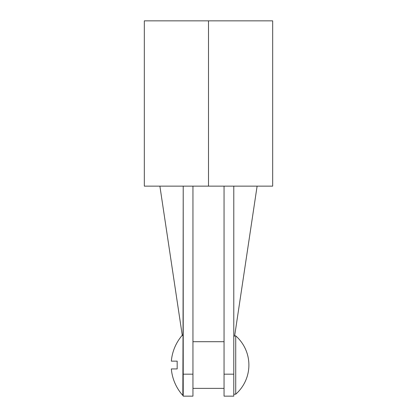 <?xml version="1.0" encoding="UTF-8"?>
<svg xmlns="http://www.w3.org/2000/svg" width="417" height="417" viewBox="0 0 417 417"><rect width="100%" height="100%" fill="white"/><g stroke="black" fill="none" stroke-linecap="round" stroke-linejoin="round"><path stroke-width="0.63" d="M272.671 186.138L272.671 20.85L144.329 20.85L144.329 186.138L272.671 186.138M208.5 186.138L208.5 20.85M233.781 374.174L224.054 374.174L224.054 396.15L233.781 396.15L233.781 186.138M257.112 186.138L234.615 336.128L233.781 336.128M233.781 394.206L235.725 394.206L235.725 335.867A38.89 38.89 0 0 1 235.725 394.206M234.656 335.867L235.725 335.867M224.054 374.174L224.054 186.138M183.027 340.408L183.219 186.138L183.219 396.15L192.946 396.15L192.946 186.138M183.027 334.872L182.834 395.452L183.027 334.872M159.888 186.138L182.292 335.492A45.338 45.338 0 0 1 182.834 334.872M182.834 395.452A45.505 45.505 0 0 1 171.34 368.925L177.173 368.925L177.173 361.148L171.34 361.148A45.505 45.505 0 0 1 182.255 335.278M192.946 374.174L183.219 374.174M224.054 388.373L192.946 388.373M224.054 341.7L192.946 341.7"/></g></svg>
